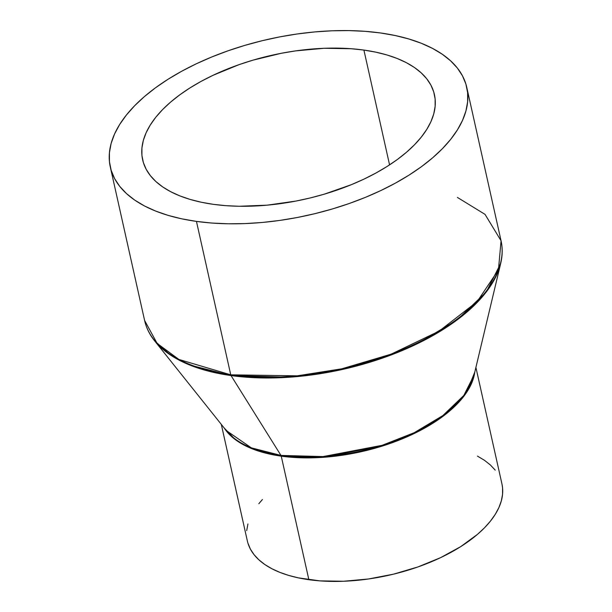<?xml version="1.0" encoding="UTF-8"?>
<svg xmlns="http://www.w3.org/2000/svg" width="612" height="612" viewBox="0 0 612 612"><rect width="100%" height="100%" fill="white"/><g stroke="black" fill="none" stroke-linecap="round" stroke-linejoin="round"><path stroke-width="0.92" d="M221.292 424.353L247.332 540.863A130.448 64.436 -12.6 0 0 308.861 579.702L281.252 456.162A130.448 64.436 167.4 0 1 224.267 428.079L235.337 439.638L249.773 447.808L281.252 456.162A2.609 1.369 98 0 0 280.962 455.42L323.014 456.583L382.11 445.322L414.171 432.722L442.874 415.556L463.804 395.474L474.086 375.072A130.647 64.535 -12.6 0 1 280.962 455.42L231.03 375.569A182.43 90.109 167.4 0 1 154.538 340.754L170.304 354.922L189.674 365.004L231.03 375.569A2.609 1.369 -82 0 1 230.747 374.827L178.888 359.435L157.108 343.37L144.6 320.459A182.628 90.209 -12.6 0 0 230.747 374.827L196.452 221.399A182.628 90.209 167.4 0 1 110.305 167.03A182.628 90.209 167.4 0 1 191.663 66.05A182.628 90.209 167.4 0 1 380.618 32.979L365.096 31.327L348.832 30.6L331.987 30.799L314.729 31.931L297.21 33.974L279.615 36.919L262.104 40.736L244.846 45.38L228.016 50.811L211.76 56.985L196.245 63.824L181.619 71.283L168.025 79.277L155.593 87.73L144.44 96.566L134.671 105.7L126.386 115.041L119.661 124.488L114.566 133.974L111.147 143.392L109.433 152.648L109.441 161.66L111.177 170.343L114.62 178.612L119.745 186.385L126.485 193.583L134.793 200.147L144.577 206.007L155.754 211.109L168.201 215.401L181.81 218.844L196.452 221.399L211.974 223.059L228.238 223.785L245.075 223.587L262.341 222.454L279.852 220.412L297.447 217.467L314.958 213.649L332.217 209.006L349.054 203.574L365.31 197.401L380.825 190.561L395.444 183.103L409.038 175.109L421.477 166.655L432.63 157.82L442.399 148.685L450.684 139.345L457.409 129.897L462.504 120.411L465.923 110.994L467.637 101.737L467.629 92.726L465.893 84.043L462.442 75.773L457.325 68.001L450.577 60.802L442.277 54.239L432.485 48.379L421.316 43.276L408.862 38.984L395.253 35.542L380.618 32.979A182.628 90.209 167.4 0 1 466.765 87.355A182.628 90.209 167.4 0 1 385.407 188.335A182.628 90.209 167.4 0 1 196.452 221.399L230.747 374.827A182.628 90.209 -12.6 0 0 419.702 341.756A182.628 90.209 -12.6 0 0 501.06 240.776L498.443 269.869L477.131 301.655L439.041 331.184L391.144 354.157L341.825 368.807L297.202 375.829L230.747 374.827A2.609 1.369 98 0 0 231.03 375.569L289.751 377.199L328.606 372.257L372.272 361.478L417.04 343.883L457.126 319.908L486.349 291.87L500.708 263.374A182.43 90.109 167.4 0 1 231.03 375.569L280.962 455.42A2.609 1.369 -82 0 1 281.252 456.162L308.861 579.702A130.448 64.436 -12.6 0 0 443.838 556.078A130.448 64.436 -12.6 0 0 501.947 483.947L475.907 367.445M474.797 372.081L466.405 392.713L446.622 413.498L418.088 431.598L385.445 445.054L324.513 457.233L281.252 456.162A130.448 64.436 167.4 0 0 474.797 372.081M226.18 430.481A130.647 64.535 -12.6 0 0 280.962 455.42L251.348 447.854L226.18 430.481L154.538 340.754C149.55 334.504 146.237 327.741 144.6 320.459L110.305 167.03M363.911 50.077A149.496 73.845 167.4 0 1 434.428 94.585A149.496 73.845 167.4 0 1 367.835 177.243A149.496 73.845 167.4 0 1 213.16 204.309A149.496 73.845 167.4 0 1 142.642 159.801A149.496 73.845 167.4 0 1 209.235 77.143A149.496 73.845 167.4 0 1 363.911 50.077L389.569 164.873L363.911 50.077L375.89 52.173L387.036 54.988L397.226 58.5L406.368 62.676L414.385 67.473L421.178 72.843L426.702 78.741L430.894 85.106L433.709 91.869L435.132 98.976L435.14 106.358L433.74 113.939L430.94 121.643L426.771 129.4L421.263 137.142L414.485 144.784L406.49 152.258L397.356 159.495L387.174 166.418L376.051 172.959L364.079 179.064L351.38 184.663L324.291 194.165L310.169 197.967L295.833 201.088L267.092 205.173L239.177 206.259L225.866 205.663L213.16 204.309L201.172 202.212L190.034 199.397L179.844 195.886L170.694 191.709L162.685 186.912L155.884 181.542L150.368 175.644L146.176 169.279L143.353 162.517L141.93 155.41L141.923 148.028L143.33 140.446L146.13 132.743L150.3 124.986L155.8 117.244L162.585 109.602L170.58 102.127L179.714 94.891L189.888 87.967L201.019 81.427L212.991 75.322L238.994 64.673L252.771 60.221L281.237 53.298L295.642 50.888L324.108 48.287L351.204 48.723L363.911 50.077M457.416 197.439L485.025 214.361L501.06 240.776L466.765 87.355M501.932 483.878L502.559 487.787L502.567 494.221L501.343 500.838L498.902 507.562L495.261 514.332L490.457 521.087L484.543 527.758L477.567 534.276L460.714 546.631L440.556 557.67L417.866 566.964L393.516 574.163L368.439 578.99L343.6 581.255L319.954 580.88L298.411 577.866L288.688 575.41L279.791 572.342L271.812 568.701L264.82 564.516L258.891 559.827L254.072 554.686L250.415 549.132L247.959 543.226M246.705 530.589L247.929 523.971M258.815 503.722L262.418 499.514M477.467 456.108L484.452 460.293L490.388 464.982L495.207 470.123M501.06 240.776C502.674 248.067 502.559 255.602 500.708 263.374L474.086 375.072"/></g></svg>
